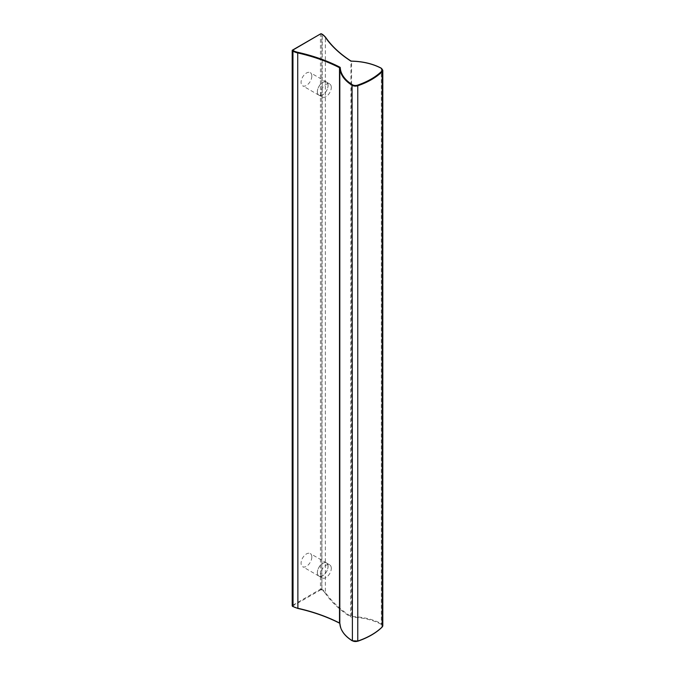<?xml version="1.0" encoding="UTF-8"?>
<svg xmlns="http://www.w3.org/2000/svg" width="675" height="675" viewBox="0 0 675 675"><rect width="100%" height="100%" fill="white"/><g stroke="black" fill="none" stroke-linecap="round" stroke-linejoin="round"><path stroke-width="0.51" stroke-dasharray="3.38 2.53" d="M311.816 557.027A7.594 4.388 -60 0 1 308.5 564.671A7.594 4.388 -60 0 1 302.653 566.705A7.594 4.388 -60 0 1 301.084 563.228A7.594 4.388 -60 0 1 304.391 555.592A7.594 4.388 -60 0 1 310.247 553.551A7.594 4.388 -60 0 1 311.816 557.027M311.816 76.132A7.594 4.388 -60 0 1 308.5 83.776A7.594 4.388 -60 0 1 302.653 85.809A7.594 4.388 -60 0 1 301.084 82.333A7.594 4.388 -60 0 1 304.391 74.689A7.594 4.388 -60 0 1 310.247 72.655A7.594 4.388 -60 0 1 311.816 76.132M331.29 568.333A7.526 4.345 120 0 0 329.729 564.882A7.526 4.345 120 0 0 323.933 566.899A7.526 4.345 120 0 0 320.65 574.476A7.526 4.345 120 0 0 322.211 577.918A7.526 4.345 120 0 0 328.008 575.902A7.526 4.345 120 0 0 331.29 568.333M328.033 566.452A7.526 4.345 120 0 0 326.481 563.009A7.526 4.345 120 0 0 320.684 565.026A7.526 4.345 120 0 0 317.393 572.594A7.526 4.345 120 0 0 318.954 576.037A7.526 4.345 120 0 0 324.751 574.02A7.526 4.345 120 0 0 328.033 566.452M317.351 91.724A7.594 4.388 120 0 0 318.921 95.2A7.594 4.388 120 0 0 324.768 93.167A7.594 4.388 120 0 0 328.084 85.522A7.594 4.388 120 0 0 326.514 82.046A7.594 4.388 120 0 0 320.659 84.08A7.594 4.388 120 0 0 317.351 91.724M328.033 85.556A7.526 4.345 120 0 0 326.481 82.114A7.526 4.345 120 0 0 320.684 84.122A7.526 4.345 120 0 0 317.393 91.699A7.526 4.345 120 0 0 318.954 95.141A7.526 4.345 120 0 0 324.751 93.125A7.526 4.345 120 0 0 328.033 85.556M331.29 87.429A7.526 4.345 120 0 0 329.729 83.987A7.526 4.345 120 0 0 323.933 86.003A7.526 4.345 120 0 0 320.65 93.572A7.526 4.345 120 0 0 322.211 97.023A7.526 4.345 120 0 0 328.008 95.006A7.526 4.345 120 0 0 331.29 87.429M317.351 572.619A7.594 4.388 120 0 0 318.921 576.096A7.594 4.388 120 0 0 324.768 574.062A7.594 4.388 120 0 0 328.084 566.426A7.594 4.388 120 0 0 326.514 562.95A7.594 4.388 120 0 0 320.659 564.983A7.594 4.388 120 0 0 317.351 572.619M382.809 625.607A4.598 2.658 0 0 0 381.341 623.658L381.341 68.369A46.01 26.57 0 0 0 351.582 61.298L351.565 617.228A1.384 0.793 0 0 1 350.578 616.958L350.924 61.121A0.92 0.532 0 0 0 351.582 61.298L351.574 61.189M382.809 70.318A4.598 2.658 0 0 0 381.341 68.369M357.539 641.191A68.563 39.58 180 0 0 381.78 627.193A4.143 2.388 0 0 0 381.029 624.232L381.341 623.658A46.01 26.57 0 0 0 351.582 616.587A0.92 0.532 0 0 1 350.924 616.41A138.037 79.701 0 0 1 325.342 592.279L325.342 36.998A138.037 79.701 0 0 0 350.924 61.121L350.924 61.079M325.342 36.998A13.804 7.973 0 0 0 322.237 34.248L321.916 590.102A13.348 7.703 0 0 1 324.92 592.751L325.342 592.279A13.804 7.973 0 0 0 322.237 589.537L321.739 589.25L321.739 33.961A0.92 0.532 0 0 0 320.439 33.961L292.461 50.119L292.461 605.399A0.92 0.532 0 0 0 292.191 605.779M322.237 34.248L321.739 33.961M321.916 590.102L321.418 589.807L321.739 589.25A0.92 0.532 0 0 0 320.439 589.25L320.439 33.961M321.418 589.807L320.439 589.25L292.461 605.399L293.279 606.631A13.348 7.703 0 0 0 297.886 608.361A138.502 79.962 180 0 1 339.812 623.177L339.753 623.211M352.401 640.752A45.554 26.3 180 0 1 340.267 623.742A1.384 0.793 0 0 0 339.812 623.177M340.267 623.742L339.812 623.413M320.768 589.807L292.781 605.964M324.92 592.751A138.502 79.962 0 0 0 350.578 616.958M381.029 624.232A45.554 26.3 0 0 0 351.565 617.228M329.729 564.882L326.481 563.009M318.921 95.2L302.653 85.809M329.729 83.987L326.481 82.114M318.921 576.096L302.653 566.705M322.211 97.023L318.954 95.141M326.514 562.95L310.247 553.551M322.211 577.918L318.954 576.037M326.514 82.046L310.247 72.655"/><path stroke-width="1.01" d="M321.916 34.062L324.92 36.72A13.348 7.703 0 0 0 321.916 34.062L320.768 33.775L292.461 50.119A0.92 0.532 0 0 0 292.191 50.49L292.191 605.779A0.92 0.532 0 0 0 292.461 606.15L292.958 606.445A13.804 7.973 0 0 0 297.717 608.234A138.037 79.701 180 0 1 339.5 623L339.5 67.711A138.037 79.701 180 0 0 297.717 52.945L297.886 608.361M381.78 627.193L382.177 626.957A69.019 39.85 180 0 1 357.775 641.039A4.598 2.658 180 0 1 352.063 640.558A46.01 26.57 180 0 1 339.812 623.379L339.812 68.091A0.92 0.532 0 0 0 339.5 67.711L339.812 67.137A1.384 0.793 0 0 1 340.267 67.711L339.812 68.091A46.01 26.57 180 0 0 352.063 85.278L352.401 84.721A45.554 26.3 180 0 1 340.267 67.711M339.812 623.396L339.812 623.379A0.92 0.532 0 0 0 339.5 623L339.812 623.396C340.327 630.07 344.444 635.858 352.156 640.769L357.775 641.039L357.775 85.759A69.019 39.85 180 0 0 382.177 71.668L382.177 626.957A4.598 2.658 0 0 0 382.809 625.607L382.101 627.151C376.017 633.049 367.875 637.748 357.683 641.25L357.539 641.191A4.143 2.388 180 0 1 352.401 640.752L352.063 85.278A4.598 2.658 180 0 0 357.775 85.759L357.539 85.151A4.143 2.388 180 0 1 352.401 84.721M320.768 33.775L292.191 50.49A0.92 0.532 0 0 0 292.461 50.87L292.553 606.361L293.051 606.648L292.958 51.157A13.804 7.973 0 0 0 297.717 52.945L297.886 52.321A138.502 79.962 180 0 1 339.812 67.137M292.781 49.925L292.461 50.87L292.958 51.157L293.279 50.591A13.348 7.703 0 0 0 297.886 52.321M357.539 85.151A68.563 39.58 180 0 0 381.78 71.162L382.177 71.668A4.598 2.658 0 0 0 382.809 70.318L381.341 68.369M350.924 61.079L350.578 60.919A1.384 0.793 0 0 0 351.565 61.189L351.574 61.189M321.418 33.775L322.237 34.248M381.78 71.162A4.143 2.388 0 0 0 381.029 68.192L381.24 68.158C372.811 63.745 362.922 61.391 351.574 61.104L350.831 60.91C339.82 53.755 331.307 45.723 325.299 36.838L325.342 36.998M339.753 623.211L339.601 623.211C327.189 616.849 313.251 611.921 297.785 608.437L293.279 606.631M292.191 605.779L292.781 606.344M292.781 50.304L293.279 50.591M381.029 68.192A45.554 26.3 0 0 0 351.565 61.189M324.92 36.72A138.502 79.962 0 0 0 350.578 60.919M320.439 33.961L321.739 33.961M382.809 625.607L382.809 70.318"/></g></svg>
